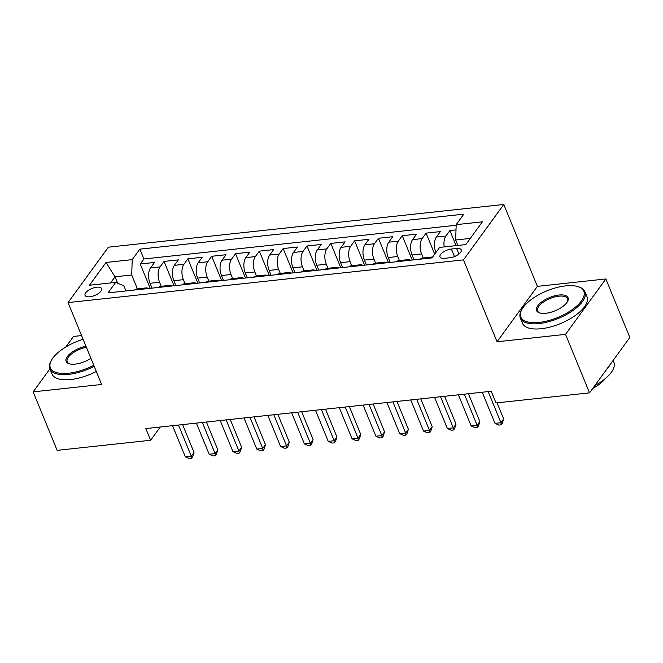 <?xml version="1.0" encoding="UTF-8"?>
<svg xmlns="http://www.w3.org/2000/svg" width="663" height="663" viewBox="0 0 663 663"><rect width="100%" height="100%" fill="white"/><g stroke="black" fill="none" stroke-linecap="round" stroke-linejoin="round"><path stroke-width="0.99" d="M89.828 296.775A8.926 3.771 -22.3 0 0 98.431 293.494A8.926 3.771 -22.3 0 0 101.58 288.596A8.926 3.771 -22.3 0 0 96.806 287.195A8.926 3.771 -22.3 0 0 88.204 290.477A8.926 3.771 -22.3 0 0 85.055 295.375A8.926 3.771 -22.3 0 0 89.828 296.775M81.582 335.577L73.477 336.456L65.811 346.998M503.789 204.469L108.376 247.175L68.049 302.585L463.462 259.879L503.789 204.469L537.378 286.358L497.051 341.768L565.531 334.367L605.858 278.957L537.378 286.358M605.858 278.957L629.85 337.45L589.523 392.861L565.531 334.367M456.003 229.895L449.895 230.55L456.086 245.633M435.914 252.495L435.873 252.396A11.155 5.718 -96.2 0 1 436.395 237.047L440.373 231.586L426.077 233.127L434.704 254.161M414.043 259.83L412.046 254.973A11.155 5.718 83.8 0 1 412.568 239.625L416.546 234.155L402.259 235.696L412.237 260.029M390.225 262.407L388.228 257.542A11.155 5.718 83.8 0 1 388.75 242.194L392.728 236.724L378.44 238.274L388.419 262.598M366.407 264.976L364.41 260.111A11.155 5.718 83.8 0 1 364.932 244.763L368.91 239.302L354.614 240.843L364.592 265.175M342.58 267.554L340.591 262.689A11.155 5.718 83.8 0 1 341.113 247.34L345.091 241.871L330.796 243.42L340.774 267.744M318.762 270.123L316.773 265.258A11.155 5.718 83.8 0 1 317.287 249.91L321.273 244.448L306.977 245.99L316.955 270.322M294.944 272.692L292.947 267.835A11.155 5.718 83.8 0 1 293.469 252.487L297.447 247.017L283.159 248.559L293.137 272.891M271.126 275.269L269.128 270.405A11.155 5.718 83.8 0 1 269.65 255.056L273.628 249.595L259.332 251.136L269.311 275.46M247.299 277.838L245.31 272.982A11.155 5.718 83.8 0 1 245.832 257.634L249.81 252.164L235.514 253.705L245.492 278.037M223.481 280.416L221.492 275.551A11.155 5.718 83.8 0 1 222.014 260.203L225.992 254.733L211.696 256.283L221.674 280.606M199.662 282.985L197.665 278.12A11.155 5.718 83.8 0 1 198.187 262.772L202.165 257.31L187.878 258.852L197.856 283.184M175.844 285.554L173.847 280.698A11.155 5.718 83.8 0 1 174.369 265.349L178.347 259.879L164.059 261.421L174.037 285.753M589.523 392.861L496.023 402.955L491.225 391.261L145.835 428.563L150.634 440.257L160.28 427.005M456.616 248.476L451.379 249.039A8.652 3.655 -22.3 0 0 443.041 252.222A8.652 3.655 -22.3 0 0 440 256.962A8.652 3.655 -22.3 0 0 444.624 258.321L449.862 257.758A8.652 3.655 -22.3 0 0 458.199 254.575A8.652 3.655 -22.3 0 0 461.241 249.835A8.652 3.655 -22.3 0 0 456.616 248.476L458.904 254.045M125.978 290.941L123.857 285.77L115.66 282.397L108.028 292.88L431.986 257.899L439.61 247.415L465.816 244.581L482.382 221.823L456.185 224.649L463.81 214.166L139.86 249.155L132.227 259.639L131.705 274.988L115.031 276.786L110.547 282.952M115.66 282.397L89.455 285.231L106.022 262.465L132.227 259.639M161.217 286.292L159.559 282.239A11.155 5.718 -96.2 0 1 160.081 266.891L164.059 261.421M152.026 288.132L150.029 283.267L159.559 282.239M185.035 283.714L183.378 279.67A11.155 5.718 -96.2 0 1 183.9 264.322L187.878 258.852M208.853 281.145L207.196 277.093A11.155 5.718 -96.2 0 1 207.718 261.744L211.696 256.283M232.68 278.576L231.014 274.523A11.155 5.718 -96.2 0 1 231.536 259.175L235.514 253.705M256.498 275.999L254.841 271.946A11.155 5.718 -96.2 0 1 255.354 256.598L259.332 251.136M280.316 273.429L278.659 269.377A11.155 5.718 -96.2 0 1 279.181 254.028L283.159 248.559M304.135 270.852L302.477 266.808A11.155 5.718 -96.2 0 1 302.999 251.459L306.977 245.99M327.961 268.283L326.295 264.23A11.155 5.718 -96.2 0 1 326.818 248.882L330.796 243.42M351.78 265.706L350.114 261.661A11.155 5.718 -96.2 0 1 350.636 246.313L354.614 240.843M375.598 263.136L373.94 259.084A11.155 5.718 -96.2 0 1 374.462 243.735L378.44 238.274M399.416 260.567L397.759 256.515A11.155 5.718 -96.2 0 1 398.281 241.166L402.259 235.696M423.243 257.99L421.577 253.937A11.155 5.718 -96.2 0 1 422.099 238.589L426.077 233.127M444.193 246.918A11.155 5.718 -96.2 0 1 445.917 236.02L449.895 230.55M456.161 225.254L143.888 258.984L140.233 263.998L150.211 288.322M150.029 283.267A11.155 5.718 83.8 0 1 150.551 267.918L154.529 262.457L140.233 263.998M420.392 259.15A11.155 5.718 -96.2 0 1 422.464 258.073L431.994 257.045A11.155 5.718 -96.2 0 1 432.608 257.045M429.914 258.122A11.155 5.718 -96.2 0 1 431.994 257.045M470.307 238.415L455.663 239.998L456.185 224.649M457.893 245.434L455.663 239.998M49.891 368.868L33.15 391.866L57.142 450.359L150.634 440.257M33.15 391.866L101.63 384.465L68.049 302.585M497.051 341.768L463.462 259.879M117.674 283.225L115.031 276.786L106.022 262.465M137.398 288.861L131.705 274.988M406.096 260.692A11.155 5.718 -96.2 0 1 408.176 259.623A11.155 5.718 -96.2 0 1 410.43 260.219M408.176 259.623L398.645 260.65A11.155 5.718 83.8 0 0 396.565 261.719M382.278 263.261A11.155 5.718 -96.2 0 1 384.349 262.192A11.155 5.718 -96.2 0 1 386.612 262.797M384.349 262.192L374.827 263.219A11.155 5.718 83.8 0 0 372.747 264.297M358.459 265.838A11.155 5.718 -96.2 0 1 360.531 264.761A11.155 5.718 -96.2 0 1 362.785 265.366M360.531 264.761L351 265.797A11.155 5.718 83.8 0 0 348.929 266.866M334.633 268.407A11.155 5.718 -96.2 0 1 336.713 267.338A11.155 5.718 -96.2 0 1 338.967 267.943M336.713 267.338L327.182 268.366A11.155 5.718 83.8 0 0 325.11 269.435M310.814 270.985A11.155 5.718 -96.2 0 1 312.895 269.907A11.155 5.718 -96.2 0 1 315.149 270.512M312.895 269.907L303.364 270.935A11.155 5.718 83.8 0 0 301.284 272.012M286.996 273.554A11.155 5.718 -96.2 0 1 289.068 272.485A11.155 5.718 -96.2 0 1 291.33 273.09M289.068 272.485L279.546 273.512A11.155 5.718 83.8 0 0 277.466 274.581M263.178 276.123A11.155 5.718 -96.2 0 1 265.25 275.054A11.155 5.718 -96.2 0 1 267.512 275.659M265.25 275.054L255.719 276.081A11.155 5.718 83.8 0 0 253.647 277.159M239.351 278.7A11.155 5.718 -96.2 0 1 241.431 277.623A11.155 5.718 -96.2 0 1 243.686 278.228M241.431 277.623L231.901 278.659A11.155 5.718 83.8 0 0 229.829 279.728M215.533 281.269A11.155 5.718 -96.2 0 1 217.613 280.2A11.155 5.718 -96.2 0 1 219.867 280.805M217.613 280.2L208.083 281.228A11.155 5.718 83.8 0 0 206.002 282.297M191.715 283.847A11.155 5.718 -96.2 0 1 193.787 282.769A11.155 5.718 -96.2 0 1 196.049 283.374M193.787 282.769L184.264 283.797A11.155 5.718 83.8 0 0 182.184 284.875M167.896 286.416A11.155 5.718 -96.2 0 1 169.968 285.347A11.155 5.718 -96.2 0 1 172.231 285.952M169.968 285.347L160.446 286.375A11.155 5.718 83.8 0 0 158.366 287.444M144.07 288.985A11.155 5.718 -96.2 0 1 146.15 287.916A11.155 5.718 -96.2 0 1 148.404 288.521M143.888 258.984L139.86 249.155M146.15 287.916L136.619 288.944A11.155 5.718 83.8 0 0 134.548 290.021M488.175 391.593L500.938 422.721L494.988 423.367L482.216 392.231M497.051 402.847L503.665 418.975L500.938 422.721L501.22 424.834L498.833 425.091L494.988 423.367M503.665 418.975L502.305 423.334L501.22 424.834M539.036 322.433A34.037 14.371 -22.3 0 0 577.34 305.502A34.037 14.371 -22.3 0 0 577.655 286.54A34.037 14.371 -22.3 0 0 565.63 285.886A34.037 14.371 -22.3 0 0 521.93 309.389A34.037 14.371 -22.3 0 0 539.036 322.433M577.655 286.54L578.567 286.806A34.874 14.727 157.7 0 1 584.882 291.629A34.874 14.727 157.7 0 1 572.608 310.748A34.874 14.727 157.7 0 1 538.994 323.577A34.874 14.727 157.7 0 1 520.356 318.091A34.874 14.727 157.7 0 1 521.466 310.226L521.93 309.389M545.682 313.292A17.014 7.185 157.7 0 1 539.674 312.969A17.014 7.185 157.7 0 1 539.823 303.488A17.014 7.185 157.7 0 1 558.984 295.027A17.014 7.185 157.7 0 1 567.536 301.541A17.014 7.185 157.7 0 1 545.682 313.292M567.288 301.963A16.177 6.837 -22.3 0 0 567.586 298.723A16.177 6.837 -22.3 0 0 558.942 296.179A16.177 6.837 -22.3 0 0 543.345 302.129A16.177 6.837 -22.3 0 0 537.652 311.005A16.177 6.837 -22.3 0 0 540.146 313.093M613.109 360.448L613.863 362.288A34.874 14.727 157.7 0 1 594.868 385.518M610.499 364.045A34.874 14.727 157.7 0 1 606.943 368.918M605.153 378.706A25.111 10.6 157.7 0 1 592.755 388.419M584.882 291.629L586.995 296.775A34.874 14.727 157.7 0 1 574.722 315.895A34.874 14.727 157.7 0 1 541.107 328.732A34.874 14.727 157.7 0 1 522.469 323.237L520.356 318.091M83.099 339.274A34.037 14.371 -22.3 0 0 51.474 360.2A34.037 14.371 -22.3 0 0 68.587 373.236A34.037 14.371 -22.3 0 0 93.765 365.288M94.187 366.324A34.874 14.727 157.7 0 1 68.546 374.388A34.874 14.727 157.7 0 1 49.907 368.901A34.874 14.727 157.7 0 1 51.018 361.028L51.474 360.2M90.914 358.327A17.014 7.185 157.7 0 1 75.234 364.103A17.014 7.185 157.7 0 1 69.217 363.78A17.014 7.185 157.7 0 1 68.571 355.086A17.014 7.185 157.7 0 1 85.95 346.235M86.389 347.296A16.177 6.837 -22.3 0 0 67.203 361.807A16.177 6.837 -22.3 0 0 69.698 363.904M96.301 371.471A34.874 14.727 157.7 0 1 70.659 379.534A34.874 14.727 157.7 0 1 52.021 374.048L49.907 368.901M464.349 394.162L477.12 425.29L471.161 425.936L458.398 394.808M468.434 393.723L479.846 421.552L477.12 425.29L477.401 427.403L475.015 427.66L471.161 425.936M479.846 421.552L478.487 425.903L477.401 427.403M440.53 396.731L453.301 427.867L447.343 428.505L434.58 397.377M444.608 396.292L456.028 424.121L453.301 427.867L453.575 429.98L451.196 430.237L447.343 428.505M456.028 424.121L454.669 428.48L453.575 429.98M416.712 399.308L429.483 430.436L423.524 431.083L410.753 399.946M420.79 398.869L432.201 426.69L429.483 430.436L429.757 432.549L427.378 432.806L423.524 431.083M432.201 426.69L430.851 431.049L429.757 432.549M392.894 401.877L405.657 433.014L399.706 433.652L386.935 402.524M396.971 401.438L408.383 429.268L405.657 433.014L405.938 435.119L403.552 435.376L399.706 433.652M408.383 429.268L407.024 433.627L405.938 435.119M369.067 404.455L381.838 435.583L375.888 436.229L363.117 405.093M373.153 404.016L384.565 431.837L381.838 435.583L382.12 437.696L379.733 437.953L375.888 436.229M384.565 431.837L383.206 436.196L382.12 437.696M345.249 407.024L358.02 438.152L352.061 438.798L339.299 407.67M349.335 406.585L360.747 434.414L358.02 438.152L358.293 440.265L355.915 440.522L352.061 438.798M360.747 434.414L359.387 438.773L358.293 440.265M321.431 409.601L334.202 440.729L328.243 441.367L315.472 410.24M325.508 409.154L336.92 436.983L334.202 440.729L334.475 442.843L332.097 443.099L328.243 441.367M336.92 436.983L335.569 441.343L334.475 442.843M297.612 412.171L310.375 443.298L304.425 443.945L291.654 412.817M301.69 411.731L313.102 439.561L310.375 443.298L310.657 445.412L308.278 445.669L304.425 443.945M313.102 439.561L311.743 443.912L310.657 445.412M273.794 414.74L286.557 445.876L280.606 446.514L267.835 415.386M277.872 414.3L289.283 442.13L286.557 445.876L286.839 447.981L284.452 448.246L280.606 446.514M289.283 442.13L287.924 446.489L286.839 447.981M249.968 417.317L262.739 448.445L256.78 449.091L244.017 417.955M254.053 416.878L265.465 444.699L262.739 448.445L263.012 450.558L260.634 450.815L256.78 449.091M265.465 444.699L264.106 449.058L263.012 450.558M226.149 419.886L238.92 451.022L232.962 451.66L220.199 420.533M230.227 419.447L241.639 447.276L238.92 451.022L239.194 453.127L236.815 453.384L232.962 451.66M241.639 447.276L240.288 451.636L239.194 453.127M202.331 422.464L215.094 453.591L209.143 454.238L196.372 423.102M206.408 422.016L217.82 449.845L215.094 453.591L215.376 455.705L212.997 455.962L209.143 454.238M217.82 449.845L216.469 454.205L215.376 455.705M178.513 425.033L191.275 456.161L185.325 456.807L172.554 425.679M182.59 424.593L194.002 452.423L191.275 456.161L191.557 458.274L189.17 458.531L185.325 456.807M194.002 452.423L192.643 456.774L191.557 458.274M173.847 280.698L183.378 279.67M197.665 278.12L207.196 277.093M221.492 275.551L231.014 274.523M245.31 272.982L254.841 271.946M269.128 270.405L278.659 269.377M292.947 267.835L302.477 266.808M316.773 265.258L326.295 264.23M340.591 262.689L350.114 261.661M364.41 260.111L373.94 259.084M388.228 257.542L397.759 256.515M412.046 254.973L421.577 253.937M436.395 237.047L445.917 236.02M150.551 267.918L160.081 266.891M174.369 265.349L183.9 264.322M198.187 262.772L207.718 261.744M222.014 260.203L231.536 259.175M245.832 257.634L255.354 256.598M269.65 255.056L279.181 254.028M293.469 252.487L302.999 251.459M317.287 249.91L326.818 248.882M341.113 247.34L350.636 246.313M364.932 244.763L374.462 243.735M388.75 242.194L398.281 241.166M412.568 239.625L422.099 238.589M454.462 256.564L451.379 249.039"/></g></svg>
